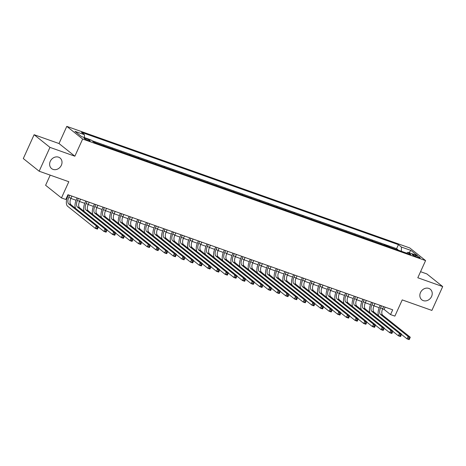 <?xml version="1.0" encoding="UTF-8"?>
<svg xmlns="http://www.w3.org/2000/svg" width="466" height="466" viewBox="0 0 466 466"><rect width="100%" height="100%" fill="white"/><g stroke="black" fill="none" stroke-linecap="round" stroke-linejoin="round"><path stroke-width="0.7" d="M61.361 165.249A6.774 5.796 -51.4 0 1 51.592 168.581A6.774 5.796 -51.4 0 1 50.276 161.323A6.774 5.796 -51.4 0 1 60.044 157.991A6.774 5.796 -51.4 0 1 61.361 165.249M431.58 296.475A6.774 5.796 -51.4 0 1 421.806 299.801A6.774 5.796 -51.4 0 1 420.495 292.543A6.774 5.796 -51.4 0 1 430.264 289.217A6.774 5.796 -51.4 0 1 431.58 296.475M88.505 140.639A3.39 0.501 24.4 0 0 90.223 140.942A3.39 0.501 24.4 0 0 88.855 139.847A3.39 0.501 24.4 0 0 85.767 138.449A3.39 0.501 24.4 0 0 84.049 138.14A3.39 0.501 24.4 0 0 85.418 139.235A3.39 0.501 24.4 0 0 88.505 140.639M50.206 175.134L45.61 185.276L61.46 197.939L65.793 199.477L67.954 194.706L392.704 309.814L390.543 314.585L394.871 316.117L402.228 299.906L431.889 310.42L442.7 286.578L426.844 273.915L420.553 271.69M34.111 134.715L23.3 158.551L39.156 171.214L49.967 147.378L74.863 156.203L82.651 139.037L66.795 126.373L59.013 143.54L34.111 134.715L49.967 147.378M82.651 139.037L425.586 260.593L409.736 247.929L66.795 126.373M393.45 248.46L397.929 250.044M389.99 247.23L389.267 246.974M389.372 246.741L384.176 244.9L384.794 245.39M376.132 242.32L380.606 243.904M367.47 239.25L371.95 240.835M358.814 236.18L363.288 237.765M350.152 233.111L354.626 234.695M341.491 230.041L345.97 231.625M332.835 226.971L337.308 228.556M324.173 223.901L328.647 225.486M315.511 220.832L319.991 222.416M306.849 217.762L311.329 219.352M298.193 214.692L302.667 216.282M289.532 211.622L294.005 213.212M280.87 208.552L285.349 210.143M272.214 205.483L276.688 207.073M263.552 202.413L268.026 204.003M254.89 199.343L259.37 200.933M246.234 196.273L250.708 197.864M237.573 193.204L242.046 194.794M228.911 190.14L233.39 191.724M220.249 187.07L224.729 188.654M211.593 184L216.067 185.585M202.931 180.93L207.405 182.515M194.27 177.861L198.749 179.445M185.614 174.791L190.087 176.375M176.952 171.721L181.425 173.305M168.29 168.651L172.77 170.236M159.634 165.581L164.108 167.166M150.972 162.512L155.446 164.096M142.311 159.442L146.784 161.026M133.649 156.372L138.128 157.957M124.993 153.302L129.466 154.887M116.331 150.233L120.805 151.817M107.669 147.163L112.149 148.747M99.013 144.093L103.487 145.677M93.357 141.815L94.825 142.613M415.841 255.461L413.936 254.785A3.279 0.483 24.4 0 0 412.276 254.494A3.279 0.483 24.4 0 0 413.604 255.554A3.279 0.483 24.4 0 0 416.592 256.906L418.497 257.582A3.279 0.483 24.4 0 0 420.157 257.879A3.279 0.483 24.4 0 0 418.835 256.818A3.279 0.483 24.4 0 0 415.841 255.461L415.398 256.434M401.401 251.273L401.412 247.056L398.418 244.656L81.457 132.315L84.457 134.709L74.933 131.33L81.445 136.532L90.969 139.911L93.969 142.305L410.925 254.652L407.931 252.257L406.678 253.143M401.412 247.056L410.942 250.428L417.454 255.63L407.931 252.257M398.034 249.811L396.601 248.663L91.919 140.668M94.936 142.375L95.547 142.864M103.592 145.444L104.209 145.934M112.254 148.514L112.865 149.004M120.915 151.584L121.527 152.073M129.571 154.654L130.189 155.143M138.233 157.724L138.845 158.213M146.895 160.793L147.506 161.283M155.551 163.863L156.168 164.352M164.213 166.933L164.83 167.422M172.874 170.003L173.486 170.492M181.536 173.072L182.148 173.562M190.192 176.142L190.81 176.631M198.854 179.212L199.465 179.701M207.516 182.282L208.127 182.771M216.172 185.351L216.789 185.841M224.833 188.421L225.445 188.911M233.495 191.491L234.107 191.98M242.151 194.555L242.769 195.05M250.813 197.625L251.43 198.12M259.475 200.695L260.086 201.19M268.136 203.764L268.748 204.259M276.792 206.834L277.41 207.323M285.454 209.904L286.066 210.393M294.116 212.974L294.728 213.463M302.772 216.043L303.389 216.533M311.434 219.113L312.045 219.603M320.095 222.183L320.707 222.672M328.757 225.253L329.369 225.742M337.413 228.323L338.031 228.812M346.075 231.392L346.687 231.882M354.737 234.462L355.348 234.951M363.393 237.532L364.01 238.021M372.054 240.602L372.666 241.091M380.716 243.671L381.328 244.161M61.46 197.939L68.817 181.728L39.156 171.214M425.586 260.593L417.804 277.753L442.7 286.578M382.603 308.911L384.112 309.447L390.543 314.585M66.906 197.013L67.43 197.2M70.838 198.411L76.092 200.269M79.5 201.481L84.748 203.339M88.161 204.545L93.41 206.409M96.823 207.615L102.071 209.479M105.479 210.684L110.727 212.548M114.141 213.754L119.389 215.618M122.803 216.824L128.051 218.688M131.459 219.894L136.713 221.758M140.12 222.964L145.369 224.828M148.782 226.033L154.03 227.897M157.444 229.103L162.692 230.967M166.1 232.173L171.348 234.037M174.762 235.243L180.01 237.107M183.423 238.312L188.672 240.171M192.079 241.382L197.328 243.24M200.741 244.452L205.989 246.31M209.403 247.522L214.651 249.38M218.059 250.591L223.313 252.45M226.721 253.661L231.969 255.519M235.382 256.731L240.631 258.589M244.044 259.801L249.293 261.659M252.7 262.871L257.948 264.729M261.362 265.94L266.61 267.799M270.024 269.01L275.272 270.868M278.68 272.08L283.934 273.938M287.341 275.15L292.59 277.008M296.003 278.219L301.252 280.078M304.659 281.283L309.913 283.147M313.321 284.353L318.569 286.217M321.983 287.423L327.231 289.287M330.644 290.493L335.893 292.357M339.3 293.563L344.549 295.427M347.962 296.632L353.211 298.496M356.624 299.702L361.872 301.566M365.28 302.772L370.534 304.636M373.942 305.842L379.19 307.706M385.161 307.141L384.112 309.447M396.601 248.663L398.418 244.656M84.457 134.709L84.451 137.598M409.002 252.636L410.942 250.428M74.863 156.203L59.013 143.54M381.479 305.836L380.53 307.939A5.295 2.627 -70.5 0 0 380.506 314.416L408.123 336.475L410.29 337.244L382.673 315.185L380.506 314.416M383.646 306.605L382.691 308.702A5.295 2.627 -70.5 0 0 382.673 315.185M378.677 315.843A7.939 3.944 109.5 0 1 379.458 307.082L380.227 305.393M409.439 339.126L409.87 338.17L409.002 337.867L408.571 338.817L409.439 339.126L409.206 339.627L407.039 338.858L401.511 334.437M408.571 338.817L407.039 338.858L408.123 336.475L409.002 337.867M409.87 338.17L410.29 337.244M372.823 302.766L371.868 304.869A5.295 2.627 -70.5 0 0 371.851 311.346L399.461 333.406L401.628 334.174L374.012 312.115L371.851 311.346M374.984 303.535L374.035 305.638A5.295 2.627 -70.5 0 0 374.012 312.115M370.021 312.773A7.939 3.944 109.5 0 1 370.796 304.013L371.565 302.323M400.777 336.056L401.209 335.101L400.346 334.798L399.91 335.747L400.777 336.056L400.544 336.557L398.383 335.788L392.85 331.367M399.91 335.747L398.383 335.788L399.461 333.406L400.346 334.798M401.209 335.101L401.628 334.174M364.162 299.696L363.206 301.799A5.295 2.627 -70.5 0 0 363.189 308.276L390.805 330.336L392.966 331.105L365.356 309.045L363.189 308.276M366.328 300.465L365.373 302.568A5.295 2.627 -70.5 0 0 365.356 309.045M361.36 309.704A7.939 3.944 109.5 0 1 362.134 300.943L362.903 299.254M392.116 332.986L392.553 332.031L391.685 331.728L391.254 332.677L392.116 332.986L391.889 333.487L389.722 332.718L384.188 328.303M391.254 332.677L389.722 332.718L390.805 330.336L391.685 331.728M392.553 332.031L392.966 331.105M355.5 296.626L354.55 298.729A5.295 2.627 -70.5 0 0 354.527 305.207L382.143 327.266L384.31 328.035L356.694 305.976L354.527 305.207M357.667 297.395L356.711 299.498A5.295 2.627 -70.5 0 0 356.694 305.976M352.698 306.634A7.939 3.944 109.5 0 1 353.478 297.873L354.242 296.184M383.46 329.916L383.891 328.961L383.023 328.658L382.592 329.608L383.46 329.916L383.227 330.417L381.06 329.648L375.526 325.233M382.592 329.608L381.06 329.648L382.143 327.266L383.023 328.658M383.891 328.961L384.31 328.035M346.844 293.557L345.888 295.66A5.295 2.627 -70.5 0 0 345.865 302.137L373.482 324.196L375.648 324.965L348.032 302.906L345.865 302.137M349.005 294.326L348.055 296.428A5.295 2.627 -70.5 0 0 348.032 302.906M344.042 303.564A7.939 3.944 109.5 0 1 344.817 294.803L345.586 293.114M374.798 326.847L375.229 325.891L374.367 325.588L373.93 326.538L374.798 326.847L374.565 327.348L372.404 326.579L366.87 322.163M373.93 326.538L372.404 326.579L373.482 324.196L374.367 325.588M375.229 325.891L375.648 324.965M338.182 290.487L337.227 292.59A5.295 2.627 -70.5 0 0 337.209 299.067L364.826 321.126L366.987 321.895L339.37 299.836L337.209 299.067M340.349 291.256L339.394 293.359A5.295 2.627 -70.5 0 0 339.37 299.836M335.38 300.494A7.939 3.944 109.5 0 1 336.155 291.733L336.924 290.044M366.136 323.777L366.573 322.827L365.705 322.519L365.274 323.474L366.136 323.777L365.909 324.278L363.742 323.509L358.208 319.094M365.274 323.474L363.742 323.509L364.826 321.126L365.705 322.519M366.573 322.827L366.987 321.895M329.52 287.417L328.571 289.52A5.295 2.627 -70.5 0 0 328.547 295.997L356.164 318.057L358.325 318.826L330.714 296.766L328.547 295.997M331.687 288.186L330.732 290.289A5.295 2.627 -70.5 0 0 330.714 296.766M326.718 297.425A7.939 3.944 109.5 0 1 327.499 288.664L328.262 286.974M357.48 320.707L357.911 319.758L357.043 319.449L356.612 320.404L357.48 320.707L357.247 321.208L355.08 320.439L349.547 316.024M356.612 320.404L355.08 320.439L356.164 318.057L357.043 319.449M357.911 319.758L358.325 318.826M320.858 284.347L319.909 286.45A5.295 2.627 -70.5 0 0 319.886 292.928L347.502 314.987L349.669 315.756L322.053 293.697L319.886 292.928M323.025 285.116L322.076 287.219A5.295 2.627 -70.5 0 0 322.053 293.697M318.057 294.355A7.939 3.944 109.5 0 1 318.837 285.594L319.606 283.905M348.818 317.637L349.25 316.688L348.387 316.379L347.951 317.334L348.818 317.637L348.585 318.138L346.419 317.369L340.891 312.954M347.951 317.334L346.419 317.369L347.502 314.987L348.387 316.379M349.25 316.688L349.669 315.756M312.203 281.278L311.247 283.38A5.295 2.627 -70.5 0 0 311.23 289.858L338.84 311.917L341.007 312.686L313.391 290.627L311.23 289.858M314.364 282.046L313.414 284.149A5.295 2.627 -70.5 0 0 313.391 290.627M309.401 291.285A7.939 3.944 109.5 0 1 310.175 282.524L310.944 280.835M340.157 314.567L340.594 313.618L339.726 313.309L339.295 314.265L340.157 314.567L339.924 315.068L337.763 314.305L332.229 309.884M339.295 314.265L337.763 314.305L338.84 311.917L339.726 313.309M340.594 313.618L341.007 312.686M303.541 278.208L302.585 280.311A5.295 2.627 -70.5 0 0 302.568 286.788L330.184 308.847L332.345 309.616L304.735 287.557L302.568 286.788M305.708 278.977L304.752 281.08A5.295 2.627 -70.5 0 0 304.735 287.557M300.739 288.215A7.939 3.944 109.5 0 1 301.519 279.454L302.283 277.765M331.501 311.498L331.932 310.548L331.064 310.24L330.633 311.195L331.501 311.498L331.268 311.999L329.101 311.236L323.567 306.814M330.633 311.195L329.101 311.236L330.184 308.847L331.064 310.24M331.932 310.548L332.345 309.616M294.879 275.138L293.93 277.241A5.295 2.627 -70.5 0 0 293.906 283.718L321.523 305.778L323.689 306.546L296.073 284.487L293.906 283.718M297.046 275.907L296.091 278.01A5.295 2.627 -70.5 0 0 296.073 284.487M292.077 285.145A7.939 3.944 109.5 0 1 292.858 276.385L293.627 274.695M322.839 308.428L323.27 307.478L322.402 307.17L321.971 308.125L322.839 308.428L322.606 308.929L320.439 308.166L314.905 303.745M321.971 308.125L320.439 308.166L321.523 305.778L322.402 307.17M323.27 307.478L323.689 306.546M286.223 272.074L285.268 274.171A5.295 2.627 -70.5 0 0 285.25 280.649L312.861 302.708L315.028 303.477L287.411 281.417L285.25 280.649M288.384 272.837L287.435 274.94A5.295 2.627 -70.5 0 0 287.411 281.417M283.421 282.076A7.939 3.944 109.5 0 1 284.196 273.315L284.965 271.626M314.177 305.358L314.608 304.409L313.746 304.1L313.309 305.055L314.177 305.358L313.944 305.859L311.783 305.096L306.249 300.675M313.309 305.055L311.783 305.096L312.861 302.708L313.746 304.1M314.608 304.409L315.028 303.477M277.561 269.004L276.606 271.101A5.295 2.627 -70.5 0 0 276.588 277.585L304.205 299.638L306.366 300.407L278.755 278.348L276.588 277.585M279.728 269.767L278.773 271.87A5.295 2.627 -70.5 0 0 278.755 278.348M274.759 279.006A7.939 3.944 109.5 0 1 275.534 270.245L276.303 268.556M305.515 302.294L305.952 301.339L305.084 301.03L304.653 301.985L305.515 302.294L305.288 302.789L303.121 302.026L297.588 297.605M304.653 301.985L303.121 302.026L304.205 299.638L305.084 301.03M305.952 301.339L306.366 300.407M268.899 265.935L267.95 268.032A5.295 2.627 -70.5 0 0 267.927 274.515L295.543 296.568L297.71 297.337L270.094 275.278L267.927 274.515M271.066 266.698L270.111 268.8A5.295 2.627 -70.5 0 0 270.094 275.278M266.098 275.936A7.939 3.944 109.5 0 1 266.878 267.175L267.641 265.486M296.859 299.224L297.291 298.269L296.423 297.96L295.992 298.916L296.859 299.224L296.626 299.72L294.46 298.956L288.926 294.535M295.992 298.916L294.46 298.956L295.543 296.568L296.423 297.96M297.291 298.269L297.71 297.337M260.244 262.865L259.288 264.962A5.295 2.627 -70.5 0 0 259.265 271.445L286.881 293.504L289.048 294.267L261.432 272.208L259.265 271.445M262.405 263.628L261.455 265.731A5.295 2.627 -70.5 0 0 261.432 272.208M257.442 272.866A7.939 3.944 109.5 0 1 258.216 264.106L258.985 262.416M288.198 296.155L288.629 295.199L287.767 294.891L287.33 295.846L288.198 296.155L287.965 296.65L285.804 295.887L280.27 291.466M287.33 295.846L285.804 295.887L286.881 293.504L287.767 294.891M288.629 295.199L289.048 294.267M251.582 259.795L250.626 261.892A5.295 2.627 -70.5 0 0 250.609 268.375L278.225 290.435L280.386 291.198L252.77 269.138L250.609 268.375M253.749 260.558L252.793 262.661A5.295 2.627 -70.5 0 0 252.77 269.138M248.78 269.797A7.939 3.944 109.5 0 1 249.555 261.036L250.324 259.346M279.536 293.085L279.973 292.13L279.105 291.821L278.674 292.776L279.536 293.085L279.309 293.586L277.142 292.817L271.608 288.396M278.674 292.776L277.142 292.817L278.225 290.435L279.105 291.821M279.973 292.13L280.386 291.198M242.92 256.725L241.97 258.822A5.295 2.627 -70.5 0 0 241.947 265.305L269.564 287.365L271.725 288.128L244.114 266.069L241.947 265.305M245.087 257.488L244.132 259.591A5.295 2.627 -70.5 0 0 244.114 266.069M240.118 266.727A7.939 3.944 109.5 0 1 240.899 257.966L241.662 256.277M270.88 290.015L271.311 289.06L270.443 288.751L270.012 289.706L270.88 290.015L270.647 290.516L268.48 289.747L262.946 285.326M270.012 289.706L268.48 289.747L269.564 287.365L270.443 288.751M271.311 289.06L271.725 288.128M234.258 253.655L233.309 255.752A5.295 2.627 -70.5 0 0 233.285 262.236L260.902 284.295L263.069 285.058L235.452 262.999L233.285 262.236M236.425 254.424L235.476 256.521A5.295 2.627 -70.5 0 0 235.452 262.999M231.456 263.657A7.939 3.944 109.5 0 1 232.237 254.902L233.006 253.207M262.218 286.945L262.649 285.99L261.787 285.681L261.35 286.637L262.218 286.945L261.985 287.446L259.818 286.677L254.29 282.256M261.35 286.637L259.818 286.677L260.902 284.295L261.787 285.681M262.649 285.99L263.069 285.058M225.602 250.586L224.647 252.683A5.295 2.627 -70.5 0 0 224.629 259.166L252.24 281.225L254.407 281.988L226.791 259.929L224.629 259.166M227.763 251.355L226.814 253.452A5.295 2.627 -70.5 0 0 226.791 259.929M222.8 260.587A7.939 3.944 109.5 0 1 223.575 251.832L224.344 250.137M253.556 283.876L253.987 282.92L253.125 282.612L252.694 283.567L253.556 283.876L253.323 284.377L251.162 283.608L245.629 279.186M252.694 283.567L251.162 283.608L252.24 281.225L253.125 282.612M253.987 282.92L254.407 281.988M216.94 247.516L215.985 249.613A5.295 2.627 -70.5 0 0 215.968 256.096L243.584 278.155L245.745 278.918L218.135 256.865L215.968 256.096M219.107 248.285L218.152 250.382A5.295 2.627 -70.5 0 0 218.135 256.865M214.139 257.523A7.939 3.944 109.5 0 1 214.919 248.762L215.682 247.067M244.9 280.806L245.332 279.85L244.464 279.542L244.033 280.497L244.9 280.806L244.667 281.307L242.501 280.538L236.967 276.117M244.033 280.497L242.501 280.538L243.584 278.155L244.464 279.542M245.332 279.85L245.745 278.918M208.279 244.446L207.329 246.549A5.295 2.627 -70.5 0 0 207.306 253.026L234.922 275.086L237.089 275.849L209.473 253.795L207.306 253.026M210.446 245.215L209.49 247.312A5.295 2.627 -70.5 0 0 209.473 253.795M205.477 254.453A7.939 3.944 109.5 0 1 206.257 245.693L207.026 243.998M236.239 277.736L236.67 276.781L235.802 276.472L235.371 277.427L236.239 277.736L236.006 278.237L233.839 277.468L228.305 273.047M235.371 277.427L233.839 277.468L234.922 275.086L235.802 276.472M236.67 276.781L237.089 275.849M199.623 241.376L198.667 243.479A5.295 2.627 -70.5 0 0 198.65 249.957L226.26 272.016L228.427 272.785L200.811 250.725L198.65 249.957M201.784 242.145L200.834 244.242A5.295 2.627 -70.5 0 0 200.811 250.725M196.821 251.384A7.939 3.944 109.5 0 1 197.596 242.623L198.365 240.928M227.577 274.666L228.008 273.711L227.146 273.402L226.709 274.358L227.577 274.666L227.344 275.167L225.183 274.398L219.649 269.977M226.709 274.358L225.183 274.398L226.26 272.016L227.146 273.402M228.008 273.711L228.427 272.785M190.961 238.307L190.006 240.409A5.295 2.627 -70.5 0 0 189.988 246.887L217.605 268.946L219.766 269.715L192.155 247.656L189.988 246.887M193.128 239.075L192.173 241.172A5.295 2.627 -70.5 0 0 192.155 247.656M188.159 248.314A7.939 3.944 109.5 0 1 188.934 239.553L189.703 237.858M218.915 271.596L219.352 270.641L218.484 270.338L218.053 271.288L218.915 271.596L218.688 272.097L216.521 271.329L210.987 266.907M218.053 271.288L216.521 271.329L217.605 268.946L218.484 270.338M219.352 270.641L219.766 269.715M182.299 235.237L181.35 237.34A5.295 2.627 -70.5 0 0 181.326 243.817L208.943 265.876L211.11 266.645L183.493 244.586L181.326 243.817M184.466 236.006L183.511 238.103A5.295 2.627 -70.5 0 0 183.493 244.586M179.497 245.244A7.939 3.944 109.5 0 1 180.278 236.483L181.041 234.794M210.259 268.527L210.69 267.571L209.822 267.268L209.391 268.218L210.259 268.527L210.026 269.028L207.859 268.259L202.326 263.838M209.391 268.218L207.859 268.259L208.943 265.876L209.822 267.268M210.69 267.571L211.11 266.645M173.643 232.167L172.688 234.27A5.295 2.627 -70.5 0 0 172.665 240.747L200.281 262.807L202.448 263.575L174.832 241.516L172.665 240.747M175.804 232.936L174.855 235.033A5.295 2.627 -70.5 0 0 174.832 241.516M170.841 242.174A7.939 3.944 109.5 0 1 171.616 233.414L172.385 231.724M201.597 265.457L202.028 264.502L201.166 264.199L200.73 265.148L201.597 265.457L201.364 265.958L199.203 265.189L193.67 260.768M200.73 265.148L199.203 265.189L200.281 262.807L201.166 264.199M202.028 264.502L202.448 263.575M164.981 229.097L164.026 231.2A5.295 2.627 -70.5 0 0 164.009 237.677L191.619 259.737L193.786 260.506L166.17 238.446L164.009 237.677M167.148 229.866L166.193 231.963A5.295 2.627 -70.5 0 0 166.17 238.446M162.18 239.105A7.939 3.944 109.5 0 1 162.954 230.344L163.723 228.655M192.936 262.387L193.373 261.432L192.505 261.129L192.074 262.078L192.936 262.387L192.708 262.888L190.542 262.119L185.008 257.698M192.074 262.078L190.542 262.119L191.619 259.737L192.505 261.129M193.373 261.432L193.786 260.506M156.32 226.027L155.37 228.13A5.295 2.627 -70.5 0 0 155.347 234.608L182.963 256.667L185.124 257.436L157.514 235.377L155.347 234.608M158.487 226.796L157.531 228.899A5.295 2.627 -70.5 0 0 157.514 235.377M153.518 236.035A7.939 3.944 109.5 0 1 154.298 227.274L155.061 225.585M184.28 259.317L184.711 258.362L183.843 258.059L183.412 259.009L184.28 259.317L184.047 259.818L181.88 259.049L176.346 254.628M183.412 259.009L181.88 259.049L182.963 256.667L183.843 258.059M184.711 258.362L185.124 257.436M147.658 222.958L146.708 225.061A5.295 2.627 -70.5 0 0 146.685 231.538L174.301 253.597L176.468 254.366L148.852 232.307L146.685 231.538M149.825 223.727L148.875 225.829A5.295 2.627 -70.5 0 0 148.852 232.307M144.856 232.965A7.939 3.944 109.5 0 1 145.637 224.204L146.406 222.515M175.618 256.248L176.049 255.292L175.187 254.989L174.75 255.939L175.618 256.248L175.385 256.749L173.218 255.98L167.69 251.564M174.75 255.939L173.218 255.98L174.301 253.597L175.187 254.989M176.049 255.292L176.468 254.366M139.002 219.888L138.047 221.991A5.295 2.627 -70.5 0 0 138.029 228.468L165.64 250.527L167.807 251.296L140.19 229.237L138.029 228.468M141.163 220.657L140.214 222.76A5.295 2.627 -70.5 0 0 140.19 229.237M136.2 229.895A7.939 3.944 109.5 0 1 136.975 221.134L137.744 219.445M166.956 253.178L167.387 252.222L166.525 251.92L166.094 252.869L166.956 253.178L166.723 253.679L164.562 252.91L159.028 248.495M166.094 252.869L164.562 252.91L165.64 250.527L166.525 251.92M167.387 252.222L167.807 251.296M130.34 216.818L129.385 218.921A5.295 2.627 -70.5 0 0 129.367 225.398L156.984 247.458L159.145 248.227L131.534 226.167L129.367 225.398M132.507 217.587L131.552 219.69A5.295 2.627 -70.5 0 0 131.534 226.167M127.538 226.826A7.939 3.944 109.5 0 1 128.319 218.065L129.082 216.375M158.3 250.108L158.731 249.153L157.863 248.85L157.432 249.799L158.3 250.108L158.067 250.609L155.9 249.84L150.367 245.425M157.432 249.799L155.9 249.84L156.984 247.458L157.863 248.85M158.731 249.153L159.145 248.227M121.678 213.748L120.729 215.851A5.295 2.627 -70.5 0 0 120.706 222.329L148.322 244.388L150.489 245.157L122.873 223.097L120.706 222.329M123.845 214.517L122.89 216.62A5.295 2.627 -70.5 0 0 122.873 223.097M118.877 223.756A7.939 3.944 109.5 0 1 119.657 214.995L120.42 213.306M149.638 247.038L150.069 246.089L149.202 245.78L148.77 246.735L149.638 247.038L149.405 247.539L147.239 246.77L141.705 242.355M148.77 246.735L147.239 246.77L148.322 244.388L149.202 245.78M150.069 246.089L150.489 245.157M113.022 210.679L112.067 212.781A5.295 2.627 -70.5 0 0 112.05 219.259L139.66 241.318L141.827 242.087L114.211 220.028L112.05 219.259M115.184 211.448L114.234 213.55A5.295 2.627 -70.5 0 0 114.211 220.028M110.221 220.686A7.939 3.944 109.5 0 1 110.995 211.925L111.764 210.236M140.977 243.968L141.408 243.019L140.546 242.71L140.109 243.666L140.977 243.968L140.744 244.469L138.583 243.701L133.049 239.285M140.109 243.666L138.583 243.701L139.66 241.318L140.546 242.71M141.408 243.019L141.827 242.087M104.361 207.609L103.405 209.712A5.295 2.627 -70.5 0 0 103.388 216.189L131.004 238.248L133.165 239.017L105.549 216.958L103.388 216.189M106.528 208.378L105.572 210.481A5.295 2.627 -70.5 0 0 105.549 216.958M101.559 217.616A7.939 3.944 109.5 0 1 102.334 208.855L103.103 207.166M132.315 240.899L132.752 239.949L131.884 239.641L131.453 240.596L132.315 240.899L132.088 241.4L129.921 240.631L124.387 236.215M131.453 240.596L129.921 240.631L131.004 238.248L131.884 239.641M132.752 239.949L133.165 239.017M95.699 204.539L94.749 206.642A5.295 2.627 -70.5 0 0 94.726 213.119L122.342 235.179L124.509 235.947L96.893 213.888L94.726 213.119M97.866 205.308L96.911 207.411A5.295 2.627 -70.5 0 0 96.893 213.888M92.897 214.546A7.939 3.944 109.5 0 1 93.678 205.786L94.441 204.096M123.659 237.829L124.09 236.879L123.222 236.571L122.791 237.526L123.659 237.829L123.426 238.33L121.259 237.567L115.725 233.146M122.791 237.526L121.259 237.567L122.342 235.179L123.222 236.571M124.09 236.879L124.509 235.947M87.043 201.469L86.088 203.572A5.295 2.627 -70.5 0 0 86.064 210.05L113.681 232.109L115.848 232.878L88.231 210.818L86.064 210.05M89.204 202.238L88.255 204.341A5.295 2.627 -70.5 0 0 88.231 210.818M84.241 211.477A7.939 3.944 109.5 0 1 85.016 202.716L85.785 201.027M114.997 234.759L115.428 233.81L114.566 233.501L114.129 234.456L114.997 234.759L114.764 235.26L112.603 234.497L107.069 230.076M114.129 234.456L112.603 234.497L113.681 232.109L114.566 233.501M115.428 233.81L115.848 232.878M78.381 198.4L77.426 200.502A5.295 2.627 -70.5 0 0 77.408 206.98L105.019 229.039L107.186 229.808L79.57 207.749L77.408 206.98M80.542 199.168L79.593 201.271A5.295 2.627 -70.5 0 0 79.57 207.749M75.579 208.407A7.939 3.944 109.5 0 1 76.354 199.646L77.123 197.957M106.335 231.689L106.772 230.74L105.904 230.431L105.473 231.386L106.335 231.689L106.102 232.19L103.941 231.427L98.408 227.006M105.473 231.386L103.941 231.427L105.019 229.039L105.904 230.431M106.772 230.74L107.186 229.808M69.719 195.336L68.77 197.433A5.295 2.627 -70.5 0 0 68.747 203.91L96.363 225.969L98.524 226.738L70.914 204.679L68.747 203.91M71.886 196.099L70.931 198.201A5.295 2.627 -70.5 0 0 70.914 204.679M97.679 228.62L98.11 227.67L97.243 227.361L96.811 228.317L97.679 228.62L97.446 229.121L95.28 228.357L67.663 206.298A7.939 3.944 109.5 0 1 67.698 196.576L68.461 194.887M96.811 228.317L95.28 228.357L96.363 225.969L97.243 227.361M98.11 227.67L98.524 226.738M413.592 255.549L413.936 254.785M382.691 308.702L380.53 307.939M374.035 305.638L371.868 304.869M365.373 302.568L363.206 301.799M356.711 299.498L354.55 298.729M348.055 296.428L345.888 295.66M339.394 293.359L337.227 292.59M330.732 290.289L328.571 289.52M322.076 287.219L319.909 286.45M313.414 284.149L311.247 283.38M304.752 281.08L302.585 280.311M296.091 278.01L293.93 277.241M287.435 274.94L285.268 274.171M278.773 271.87L276.606 271.101M270.111 268.8L267.95 268.032M261.455 265.731L259.288 264.962M252.793 262.661L250.626 261.892M244.132 259.591L241.97 258.822M235.476 256.521L233.309 255.752M226.814 253.452L224.647 252.683M218.152 250.382L215.985 249.613M209.49 247.312L207.329 246.549M200.834 244.242L198.667 243.479M192.173 241.172L190.006 240.409M183.511 238.103L181.35 237.34M174.855 235.033L172.688 234.27M166.193 231.963L164.026 231.2M157.531 228.899L155.37 228.13M148.875 225.829L146.708 225.061M140.214 222.76L138.047 221.991M131.552 219.69L129.385 218.921M122.89 216.62L120.729 215.851M114.234 213.55L112.067 212.781M105.572 210.481L103.405 209.712M96.911 207.411L94.749 206.642M88.255 204.341L86.088 203.572M79.593 201.271L77.426 200.502M70.931 198.201L68.77 197.433"/></g></svg>
